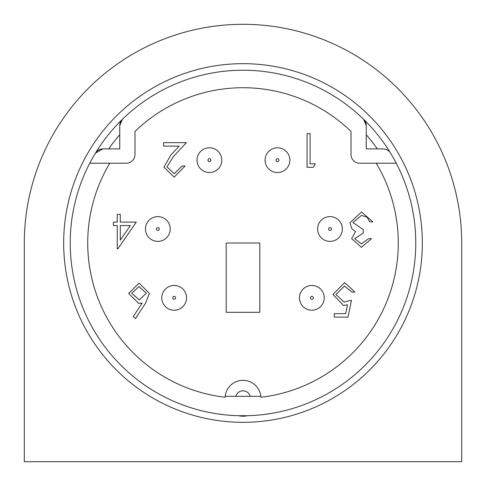 <?xml version="1.0" encoding="UTF-8"?>
<svg xmlns="http://www.w3.org/2000/svg" width="486" height="486" viewBox="0 0 486 486"><rect width="100%" height="100%" fill="white"/><g stroke="black" fill="none" stroke-linecap="round" stroke-linejoin="round"><path stroke-width="0.73" d="M461.7 461.7L461.7 243L461.7 461.7L24.3 461.7L24.3 243A218.7 218.7 0 0 1 243 24.3A218.7 218.7 0 0 1 461.7 243M332.934 294.449L344.665 282.597L354.932 292.086L351.913 292.086L344.489 286.047L335.954 294.583L344.07 302.006L351.481 300.281L348.031 317.109L334.228 317.109L334.228 313.658L345.674 313.658L347.484 304.807L343.523 305.457L332.934 294.449M361.42 243.869L368.455 238.687L371.474 238.687L361.463 247.319L351.633 238.577L355.564 231.652L351.919 228.778L349.908 222.801L361.548 211.945L372.768 221.865L369.749 221.865L367.118 217.218L361.493 215.395L352.927 222.515L363.279 229.629L363.279 233.08L354.652 238.59L361.42 243.869M315.262 163.849L313.288 167.299L307.067 167.299L307.067 133.65L310.086 133.65L310.086 163.849L315.262 163.849M398.277 243A155.277 155.277 0 0 1 260.921 397.238A155.277 155.277 0 0 0 376.219 163.223L396.254 163.223A172.773 172.773 0 0 0 390.525 153.078A8.748 8.748 0 0 0 383.059 148.88L366.25 148.88L366.25 125.552A8.748 8.748 0 0 0 363.607 119.289A172.773 172.773 0 0 0 122.393 119.289A8.748 8.748 0 0 0 119.75 125.552L119.75 148.88L102.941 148.88A8.748 8.748 0 0 0 95.475 153.078A172.773 172.773 0 0 0 89.746 163.223L109.781 163.223A155.277 155.277 0 0 0 225.079 397.238A155.277 155.277 0 0 1 87.723 243M134.987 131.445A155.277 155.277 0 0 1 351.014 131.445A155.277 155.277 0 0 0 134.987 131.445L134.987 154.475A8.748 8.748 0 0 1 126.239 163.223L109.781 163.223M174.298 173.727L182.098 165.963L185.117 165.963L174.146 177.177L163.982 167.172L170.786 155.101L179.206 146.116L163.551 146.116L163.551 142.665L186.411 142.665L173.362 156.589L167.002 166.905L174.298 173.727M136.238 222.108L117.873 248.85L117.26 248.85L117.26 225.559L113.378 225.559L113.378 222.108L117.26 222.108L117.26 214.344L120.279 214.344L120.279 222.108L136.238 222.108M145.6 303.124L135.558 318.482L133.231 316.653L142.125 303.057L138.638 303.385L128.656 293.416L139.172 283.107L149.36 293.356L145.6 303.124M259.81 312.316L259.81 243L226.19 243L226.19 312.316L259.81 312.316M119.495 148.88A155.277 155.277 0 0 1 119.75 148.552M366.25 148.552A155.277 155.277 0 0 1 366.505 148.88M170.228 229.003A12.381 12.381 0 0 1 157.841 241.384A12.381 12.381 0 0 1 145.46 229.003A12.381 12.381 0 0 1 157.841 216.622A12.381 12.381 0 0 1 170.228 229.003A12.381 12.381 0 0 1 157.841 241.384A12.381 12.381 0 0 1 145.46 229.003A12.381 12.381 0 0 1 157.841 216.622A12.381 12.381 0 0 1 170.228 229.003M342.387 229.003A12.381 12.381 0 0 1 330.006 241.384A12.381 12.381 0 0 1 317.619 229.003A12.381 12.381 0 0 1 330.006 216.622A12.381 12.381 0 0 1 342.387 229.003A12.381 12.381 0 0 1 330.006 241.384A12.381 12.381 0 0 1 317.619 229.003A12.381 12.381 0 0 1 330.006 216.622A12.381 12.381 0 0 1 342.387 229.003M289.85 160.155A12.381 12.381 0 0 1 277.47 172.542A12.381 12.381 0 0 1 265.083 160.155A12.381 12.381 0 0 1 277.47 147.774A12.381 12.381 0 0 1 289.85 160.155A12.381 12.381 0 0 1 277.47 172.542A12.381 12.381 0 0 1 265.083 160.155A12.381 12.381 0 0 1 277.47 147.774A12.381 12.381 0 0 1 289.85 160.155M351.014 131.445L351.014 154.475A8.748 8.748 0 0 0 359.762 163.223L376.219 163.223M225.079 397.238A17.946 17.946 0 0 1 225.164 396.303L260.836 396.303A17.946 17.946 0 0 1 260.921 397.238M89.746 163.223A172.773 172.773 0 0 0 238.778 415.724A17.946 17.946 0 0 0 247.222 415.724A172.773 172.773 0 0 0 396.254 163.223M161.771 297.851A12.381 12.381 0 0 1 174.152 285.464A12.381 12.381 0 0 1 186.539 297.851A12.381 12.381 0 0 1 174.152 310.232A12.381 12.381 0 0 1 161.771 297.851A12.381 12.381 0 0 1 174.152 285.464A12.381 12.381 0 0 1 186.539 297.851A12.381 12.381 0 0 1 174.152 310.232A12.381 12.381 0 0 1 161.771 297.851M197.024 160.155A12.381 12.381 0 0 1 209.405 147.774A12.381 12.381 0 0 1 221.792 160.155A12.381 12.381 0 0 1 209.405 172.542A12.381 12.381 0 0 1 197.024 160.155A12.381 12.381 0 0 1 209.405 147.774A12.381 12.381 0 0 1 221.792 160.155A12.381 12.381 0 0 1 209.405 172.542A12.381 12.381 0 0 1 197.024 160.155M324.229 297.851A12.381 12.381 0 0 1 311.848 310.232A12.381 12.381 0 0 1 299.461 297.851A12.381 12.381 0 0 1 311.848 285.464A12.381 12.381 0 0 1 324.229 297.851A12.381 12.381 0 0 1 311.848 310.232A12.381 12.381 0 0 1 299.461 297.851A12.381 12.381 0 0 1 311.848 285.464A12.381 12.381 0 0 1 324.229 297.851M130.309 225.559L120.279 225.559L120.279 240.169L130.309 225.559M131.676 293.234L139.269 299.929L146.341 293.234L139.008 286.558L131.676 293.234M102.941 148.88L95.475 153.078A172.773 172.773 0 0 1 122.393 119.289L119.75 125.552M363.607 119.289A172.773 172.773 0 0 1 390.525 153.078A172.773 172.773 0 0 0 363.607 119.289L366.25 125.552M263.606 414.54L270.526 413.568L263.619 414.54M223.809 414.704L217.619 413.896L223.803 414.704M238.778 415.724L247.222 415.724L238.778 415.724M225.164 396.303A17.946 17.946 0 0 1 260.836 396.303A17.946 17.946 0 0 0 225.164 396.303M243 422.334A179.334 179.334 0 0 0 422.334 243A179.334 179.334 0 0 0 243 63.666A179.334 179.334 0 0 0 63.666 243A179.334 179.334 0 0 0 243 422.334M156.395 229.003A1.446 1.446 0 0 0 157.841 230.449A1.446 1.446 0 0 0 159.293 229.003A1.446 1.446 0 0 0 157.841 227.557A1.446 1.446 0 0 0 156.395 229.003M328.554 229.003A1.446 1.446 0 0 0 330.006 230.449A1.446 1.446 0 0 0 331.452 229.003A1.446 1.446 0 0 0 330.006 227.557A1.446 1.446 0 0 0 328.554 229.003M276.018 160.155A1.446 1.446 0 0 0 277.47 161.607A1.446 1.446 0 0 0 278.915 160.155A1.446 1.446 0 0 0 277.47 158.709A1.446 1.446 0 0 0 276.018 160.155M119.75 134.768A164.025 164.025 0 0 0 108.664 148.88M377.336 148.88A164.025 164.025 0 0 0 366.25 134.768M175.604 297.851A1.446 1.446 0 0 0 174.152 296.399A1.446 1.446 0 0 0 172.706 297.851A1.446 1.446 0 0 0 174.152 299.297A1.446 1.446 0 0 0 175.604 297.851M210.857 160.155A1.446 1.446 0 0 0 209.405 158.709A1.446 1.446 0 0 0 207.959 160.155A1.446 1.446 0 0 0 209.405 161.607A1.446 1.446 0 0 0 210.857 160.155M310.396 297.851A1.446 1.446 0 0 0 311.848 299.297A1.446 1.446 0 0 0 313.294 297.851A1.446 1.446 0 0 0 311.848 296.399A1.446 1.446 0 0 0 310.396 297.851M250.187 396.303A7.448 7.448 0 0 0 235.813 396.303M247.222 415.724L246.238 415.931"/></g></svg>
